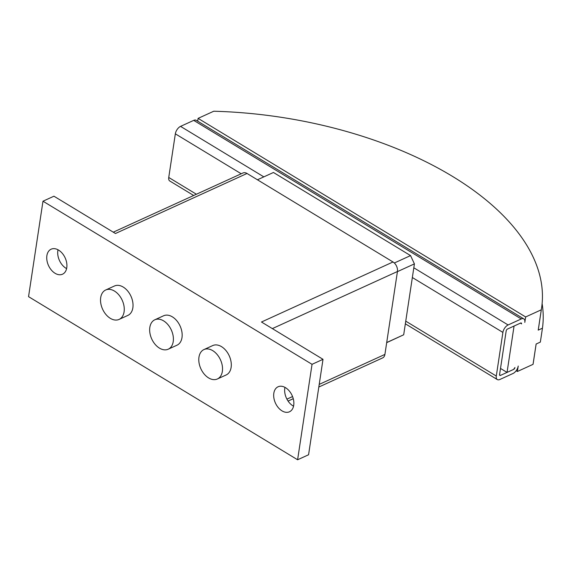 <?xml version="1.0" encoding="UTF-8"?>
<svg xmlns="http://www.w3.org/2000/svg" width="571" height="571" viewBox="0 0 571 571"><rect width="100%" height="100%" fill="white"/><g stroke="black" fill="none" stroke-linecap="round" stroke-linejoin="round"><path stroke-width="0.86" d="M284.958 387.366A13.74 9.157 -114.5 0 0 284.786 388.251A13.74 9.157 -114.5 0 0 293.544 406.188M293.715 405.31A13.74 9.157 65.5 0 1 289.476 411.777A13.74 9.157 65.5 0 1 278.298 407.63A13.74 9.157 65.5 0 1 273.823 393.248A13.74 9.157 65.5 0 1 278.063 386.781A13.74 9.157 65.5 0 1 289.24 390.928A13.74 9.157 65.5 0 1 293.715 405.31M58.006 249.784A13.74 9.157 -114.5 0 0 57.842 250.662A13.74 9.157 -114.5 0 0 66.6 268.606M66.771 267.72A13.74 9.157 65.5 0 1 62.532 274.194A13.74 9.157 65.5 0 1 51.354 270.047A13.74 9.157 65.5 0 1 46.879 255.665A13.74 9.157 65.5 0 1 51.119 249.199A13.74 9.157 65.5 0 1 62.296 253.346A13.74 9.157 65.5 0 1 66.771 267.72M124.093 311.795A16.166 10.77 -114.5 0 0 118.832 294.879A16.166 10.77 -114.5 0 0 105.685 289.997A16.166 10.77 -114.5 0 0 100.696 297.612A16.166 10.77 -114.5 0 0 105.963 314.528A16.166 10.77 -114.5 0 0 119.103 319.41A16.166 10.77 -114.5 0 0 124.093 311.795M105.685 289.997L114.45 286A16.166 10.77 65.5 0 1 127.597 290.882A16.166 10.77 65.5 0 1 132.865 307.79A16.166 10.77 65.5 0 1 127.875 315.406L119.103 319.41M173.227 341.579A16.166 10.77 -114.5 0 0 167.96 324.671A16.166 10.77 -114.5 0 0 154.82 319.789A16.166 10.77 -114.5 0 0 149.83 327.397A16.166 10.77 -114.5 0 0 155.091 344.313A16.166 10.77 -114.5 0 0 168.238 349.195A16.166 10.77 -114.5 0 0 173.227 341.579M154.82 319.789L163.584 315.784A16.166 10.77 65.5 0 1 176.732 320.666A16.166 10.77 65.5 0 1 181.992 337.582A16.166 10.77 65.5 0 1 177.01 345.191L168.238 349.195M222.362 371.371A16.166 10.77 -114.5 0 0 217.094 354.455A16.166 10.77 -114.5 0 0 203.947 349.573A16.166 10.77 -114.5 0 0 198.965 357.182A16.166 10.77 -114.5 0 0 204.225 374.098A16.166 10.77 -114.5 0 0 217.373 378.98A16.166 10.77 -114.5 0 0 222.362 371.371M203.947 349.573L212.719 345.569A16.166 10.77 65.5 0 1 225.866 350.451A16.166 10.77 65.5 0 1 231.127 367.367A16.166 10.77 65.5 0 1 226.137 374.976L217.373 378.98M318.811 387.038L382.613 357.917A7.437 4.953 -114.5 0 0 384.911 354.413L397.445 271.51A7.437 4.953 -114.5 0 0 393.012 261.975L247.022 173.47A7.437 4.953 -114.5 0 0 242.982 172.977L113.286 232.176M247.022 173.47L115.478 233.503L53.945 196.203L42.982 201.206L312.044 364.319L323.008 359.316L261.475 322.015L393.012 261.975M312.044 364.319L297.605 459.769L308.568 454.766L323.008 359.316M297.605 459.769L28.55 296.656L42.982 201.206M197.666 121.173L198.094 118.375L525.641 316.948L524.813 322.401A6.467 3.44 -58.8 0 0 523.785 318.875L196.231 120.303A6.467 3.44 121.2 0 0 193.705 120.374L180.55 126.377A6.467 3.44 121.2 0 0 175.34 133.835L168.745 177.467A6.467 3.44 121.2 0 0 169.78 180.993L193.676 195.482M521.53 323.907L520.638 323.043A1.613 0.864 -58.8 0 1 521.273 323.022A1.613 0.864 -58.8 0 1 521.53 323.907M542.115 303.579A290.946 151.75 -171.4 0 1 542.45 328.189L538.217 330.124L541.294 309.803A287.063 149.73 8.6 0 0 541.565 308.119A287.063 149.73 8.6 0 0 213.747 111.231L198.094 118.375M507.048 372.406L514.064 326.041L520.638 323.043L507.483 329.046A1.613 0.864 -58.8 0 0 506.184 330.909L499.582 374.54A1.613 0.864 -58.8 0 0 499.839 375.425A1.613 0.864 -58.8 0 0 500.474 375.404L513.629 369.401L514.928 367.538A1.613 0.864 -58.8 0 1 513.629 369.401L507.048 372.406L500.503 368.438M523.785 318.875A6.467 3.44 -58.8 0 0 521.259 318.953L508.104 324.956A6.467 3.44 -58.8 0 0 502.894 332.408L496.292 376.046A6.467 3.44 -58.8 0 0 497.327 379.572A6.467 3.44 -58.8 0 0 499.853 379.494L513.008 373.491A6.467 3.44 -58.8 0 0 518.218 366.04L517.39 371.493L533.043 364.348L536.119 344.027L540.344 342.1L542.45 328.189M525.641 316.948L541.294 309.803M517.39 371.493L516.163 370.743M536.14 344.02L533.321 362.664A287.063 149.73 -171.4 0 1 533.043 364.348M541.565 308.119L538.496 328.432A287.063 149.73 -171.4 0 1 538.217 330.124M386.688 342.65L403.69 334.784L414.41 263.881L410.556 255.594L273.452 172.478L257.442 179.786M394.333 262.995L410.556 255.594M397.43 271.632L414.41 263.881M386.703 342.536L403.69 334.784M286.92 399.136L292.559 396.567M319.21 384.397L384.911 354.413M272.353 328.603L397.445 271.51M500.474 375.404L499.568 374.854M496.292 376.046L405.745 321.152M502.894 332.408L412.348 277.52M241.226 173.777L175.34 133.835M196.403 194.24L168.745 177.467M521.259 318.953L193.705 120.374M508.104 324.956L413.818 267.792M263.831 176.867L180.55 126.377M288.077 401.063L293.258 398.701M497.327 379.572L405.346 323.807"/></g></svg>
